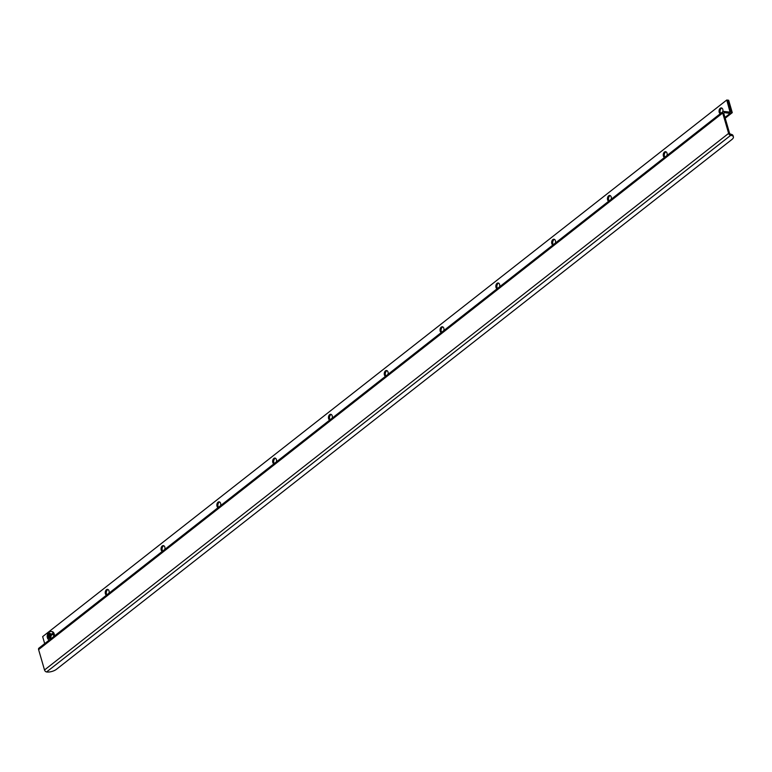 <?xml version="1.0" encoding="UTF-8"?>
<svg xmlns="http://www.w3.org/2000/svg" width="772" height="772" viewBox="0 0 772 772"><rect width="100%" height="100%" fill="white"/><g stroke="black" fill="none" stroke-linecap="round" stroke-linejoin="round"><path stroke-width="1.16" d="M733.4 136.818L733.053 135.631A7.112 2.972 163.8 0 0 730.573 134.203L729.646 133.508L723.731 113.137L724.068 112.606L730.148 113.388A2.046 1.293 51.9 0 0 730.901 113.214A2.046 1.293 51.9 0 0 731.171 111.795L727.784 100.138L726.761 100.013L730.051 112.133L723.721 111.419A2.046 1.293 51.9 0 0 722.978 111.593A2.046 1.293 51.9 0 0 722.698 113.001L728.623 133.382A2.046 1.293 51.9 0 0 730.679 135.361L730.92 135.389A7.112 2.972 -16.2 0 1 733.4 136.818A7.112 2.972 -16.2 0 1 731.904 139.491L56.501 669.266A7.112 2.972 -16.2 0 1 46.812 671.987L46.571 671.958A2.046 1.293 -128.1 0 1 44.515 669.98L38.6 649.599A2.046 1.293 -128.1 0 1 38.87 648.191L722.978 111.593M44.689 643.616L42.653 636.611L726.761 100.013M106.893 594.826A2.972 1.94 97.3 0 1 106.372 591.796A2.972 1.94 97.3 0 1 108.08 589.547M162.699 551.063A2.972 1.94 97.3 0 1 162.178 548.024A2.972 1.94 97.3 0 1 163.886 545.785M218.495 507.291A2.972 1.94 97.3 0 1 217.974 504.251A2.972 1.94 97.3 0 1 219.682 502.012M274.301 463.528A2.972 1.94 97.3 0 1 273.78 460.488A2.972 1.94 97.3 0 1 275.479 458.24M330.098 419.756A2.972 1.94 97.3 0 1 329.576 416.716A2.972 1.94 97.3 0 1 331.284 414.477M385.894 375.983A2.972 1.94 97.3 0 1 385.382 372.944A2.972 1.94 97.3 0 1 387.081 370.705M441.7 332.221A2.972 1.94 97.3 0 1 441.179 329.181A2.972 1.94 97.3 0 1 442.887 326.932M497.496 288.448A2.972 1.94 97.3 0 1 496.975 285.408A2.972 1.94 97.3 0 1 498.683 283.17M553.302 244.676A2.972 1.94 97.3 0 1 552.781 241.636A2.972 1.94 97.3 0 1 554.489 239.397M609.098 200.913A2.972 1.94 97.3 0 1 608.577 197.873A2.972 1.94 97.3 0 1 610.285 195.625M664.904 157.141A2.972 1.94 97.3 0 1 664.383 154.101A2.972 1.94 97.3 0 1 666.091 151.862M720.701 113.368A2.972 1.94 97.3 0 1 720.179 110.338A2.972 1.94 97.3 0 1 721.888 108.09M720.276 113.706A2.972 1.94 97.3 0 1 719.128 110.338A2.972 1.94 97.3 0 1 721.386 107.916A2.972 1.94 97.3 0 1 722.824 109.441A2.972 1.94 97.3 0 1 722.824 111.708M664.47 157.478A2.972 1.94 97.3 0 1 663.331 154.101A2.972 1.94 97.3 0 1 665.589 151.688A2.972 1.94 97.3 0 1 667.027 153.213A2.972 1.94 97.3 0 1 667.018 155.481M608.674 201.241A2.972 1.94 97.3 0 1 607.525 197.873A2.972 1.94 97.3 0 1 609.793 195.461A2.972 1.94 97.3 0 1 611.221 196.976A2.972 1.94 97.3 0 1 611.221 199.244M552.868 245.013A2.972 1.94 97.3 0 1 551.729 241.646A2.972 1.94 97.3 0 1 553.987 239.224A2.972 1.94 97.3 0 1 555.425 240.748A2.972 1.94 97.3 0 1 555.425 243.016M497.072 288.786A2.972 1.94 97.3 0 1 495.923 285.408A2.972 1.94 97.3 0 1 498.191 282.996A2.972 1.94 97.3 0 1 499.629 284.521A2.972 1.94 97.3 0 1 499.619 286.788M441.275 332.549A2.972 1.94 97.3 0 1 440.127 329.181A2.972 1.94 97.3 0 1 442.385 326.768A2.972 1.94 97.3 0 1 443.823 328.283A2.972 1.94 97.3 0 1 443.823 330.551M385.469 376.321A2.972 1.94 97.3 0 1 384.331 372.953A2.972 1.94 97.3 0 1 386.589 370.531A2.972 1.94 97.3 0 1 388.026 372.056A2.972 1.94 97.3 0 1 388.017 374.323M329.673 420.093A2.972 1.94 97.3 0 1 328.525 416.716A2.972 1.94 97.3 0 1 330.783 414.303A2.972 1.94 97.3 0 1 332.221 415.828A2.972 1.94 97.3 0 1 332.221 418.096M273.867 463.856A2.972 1.94 97.3 0 1 272.728 460.488A2.972 1.94 97.3 0 1 274.986 458.076A2.972 1.94 97.3 0 1 276.424 459.591A2.972 1.94 97.3 0 1 276.415 461.859M218.071 507.629A2.972 1.94 97.3 0 1 216.922 504.261A2.972 1.94 97.3 0 1 219.18 501.839A2.972 1.94 97.3 0 1 220.618 503.363A2.972 1.94 97.3 0 1 220.618 505.631M162.265 551.401A2.972 1.94 97.3 0 1 161.126 548.024A2.972 1.94 97.3 0 1 163.384 545.611A2.972 1.94 97.3 0 1 164.822 547.136A2.972 1.94 97.3 0 1 164.812 549.394M106.468 595.164A2.972 1.94 97.3 0 1 105.32 591.796A2.972 1.94 97.3 0 1 107.578 589.383A2.972 1.94 97.3 0 1 109.016 590.898A2.972 1.94 97.3 0 1 109.016 593.166M54.416 635.993A4.574 2.991 -82.7 0 0 54.204 633.899A4.574 2.991 -82.7 0 0 51.985 631.554A4.574 2.991 -82.7 0 0 51.627 631.544M53.172 633.243L50.807 635.086L49.697 634.941L53.172 633.243A4.564 2.991 97.3 0 1 53.364 633.793A4.564 2.991 97.3 0 1 53.5 634.401L51.367 635.057L50.585 638.01L50.026 636.099L51.367 635.057M50.257 636.871L49.215 636.736L47.883 637.788L47.98 638.733M47.719 637.933A4.564 2.991 97.3 0 1 47.642 637.576L48.327 633.677L48.887 635.578L47.546 636.63L47.642 637.576L49.997 635.723L49.775 634.96M49.215 636.736L49.775 638.647L50.585 638.01L49.775 638.647L47.883 637.788M49.697 634.941L49.138 633.04L48.327 633.677L49.138 633.04L51.029 633.899M48.887 635.578L49.997 635.723M49.36 633.812L48.327 633.677M731.383 112.548L732.271 112.664L728.672 100.254L727.784 100.138L731.219 112.683M732.271 112.664L725.197 118.212M730.92 135.389L730.573 134.203M46.571 671.958L730.679 135.361M728.623 133.382L44.515 669.98M724.976 117.441L730.148 113.388M729.511 112.162L730.148 111.67M38.6 649.599L722.698 113.001M51.985 631.554L51.28 631.467A4.574 2.991 97.3 0 1 53.49 633.812A4.574 2.991 97.3 0 1 53.635 636.611M730.901 113.214L725.072 117.778M49.061 640.191L47.536 638.463M51.28 631.467C48.491 631.67 47.121 633.6 47.179 637.228"/></g></svg>
